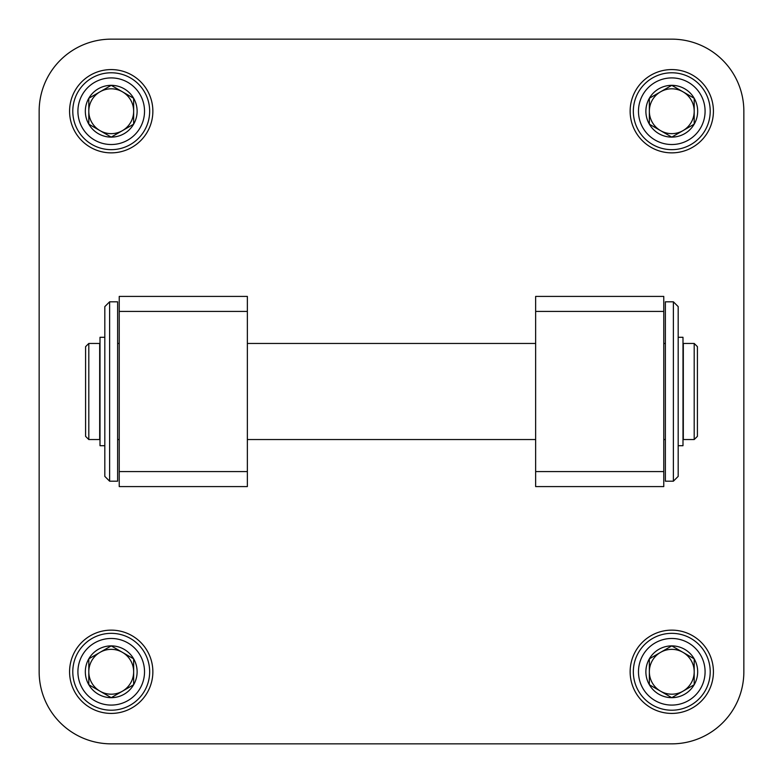 <?xml version="1.0" encoding="UTF-8"?>
<svg xmlns="http://www.w3.org/2000/svg" width="783" height="783" viewBox="0 0 783 783"><rect width="100%" height="100%" fill="white"/><g stroke="black" fill="none" stroke-linecap="round" stroke-linejoin="round"><path stroke-width="1.17" d="M111.225 152.861A41.646 41.646 0 0 0 152.861 111.225A41.646 41.646 0 0 0 111.225 69.579A41.646 41.646 0 0 0 69.579 111.225A41.646 41.646 0 0 0 111.225 152.861M671.775 152.861A41.646 41.646 0 0 0 713.421 111.225A41.646 41.646 0 0 0 671.775 69.579A41.646 41.646 0 0 0 630.139 111.225A41.646 41.646 0 0 0 671.775 152.861M111.225 713.421A41.646 41.646 0 0 0 152.861 671.775A41.646 41.646 0 0 0 111.225 630.139A41.646 41.646 0 0 0 69.579 671.775A41.646 41.646 0 0 0 111.225 713.421M671.775 713.421A41.646 41.646 0 0 0 713.421 671.775A41.646 41.646 0 0 0 671.775 630.139A41.646 41.646 0 0 0 630.139 671.775A41.646 41.646 0 0 0 671.775 713.421M247.359 311.419L247.359 486.586L119.231 486.586L119.231 296.414L247.359 296.414L247.359 311.419L119.231 311.419M39.15 111.225L39.15 671.775A72.075 72.075 0 0 0 111.225 743.85L671.775 743.85A72.075 72.075 0 0 0 743.85 671.775L743.85 111.225A72.075 72.075 0 0 0 671.775 39.15L111.225 39.15A72.075 72.075 0 0 0 39.15 111.225M535.641 311.419L535.641 486.586L663.769 486.586L663.769 296.414L535.641 296.414L535.641 311.419L663.769 311.419M247.359 471.581L119.231 471.581M535.641 471.581L663.769 471.581M117.626 343.453L119.231 343.453M247.359 343.453L535.641 343.453M663.769 343.453L665.374 343.453M694.198 343.453L683.314 343.453L683.314 439.547L694.198 439.547L694.198 343.453L697.408 346.654L697.408 436.346L694.198 439.547M99.686 343.453L99.686 439.547L88.802 439.547L88.802 343.453L99.686 343.453M88.802 343.453L85.592 346.654L85.592 436.346L88.802 439.547M678.186 337.287L682.991 337.287L682.991 445.713L678.186 445.713M678.186 306.613L678.186 476.387L673.38 481.193L673.38 301.807L678.186 306.613M673.38 301.807L665.374 301.807L665.374 481.193L673.38 481.193M104.814 445.713L100.009 445.713L100.009 337.287L104.814 337.287M104.814 391.5L104.814 306.613L109.62 301.807L109.62 481.193L104.814 476.387L104.814 391.5M109.62 481.193L117.626 481.193L117.626 301.807L109.62 301.807M694.198 124.164L671.775 137.113L649.352 124.164L649.352 98.276L671.775 85.327L694.198 98.276L694.198 124.164A25.888 25.888 0 0 1 649.352 124.164A25.888 25.888 0 0 1 671.775 85.327A25.888 25.888 0 0 1 694.198 124.164L694.198 98.276M671.775 77.908A33.317 33.317 0 0 1 700.628 127.874A33.317 33.317 0 0 1 642.931 127.874A33.317 33.317 0 0 1 671.775 77.908M671.775 72.78A38.436 38.436 0 0 1 705.062 130.438A38.436 38.436 0 0 1 638.488 130.438A38.436 38.436 0 0 1 671.775 72.78M660.568 130.644A22.423 22.423 0 0 1 649.352 111.225L649.352 124.164L660.568 130.644A22.423 22.423 0 0 0 694.198 111.225A22.423 22.423 0 0 0 660.568 91.807A22.423 22.423 0 0 0 649.352 111.225L649.352 98.276M671.775 85.327L660.568 91.807M693.973 98.149L682.991 91.807M671.775 137.113L682.991 130.644M133.648 124.164L111.225 137.113L88.802 124.164L88.802 98.276L111.225 85.327L133.648 98.276L133.648 124.164A25.888 25.888 0 0 1 88.802 124.164A25.888 25.888 0 0 1 111.225 85.327A25.888 25.888 0 0 1 133.648 124.164L133.648 98.276M111.225 77.908A33.317 33.317 0 0 1 140.069 127.874A33.317 33.317 0 0 1 82.372 127.874A33.317 33.317 0 0 1 111.225 77.908M111.225 72.78A38.436 38.436 0 0 1 144.512 130.438A38.436 38.436 0 0 1 77.938 130.438A38.436 38.436 0 0 1 111.225 72.78M100.009 130.644A22.423 22.423 0 0 1 88.802 111.225L88.802 124.164L100.009 130.644A22.423 22.423 0 0 0 133.648 111.225A22.423 22.423 0 0 0 100.009 91.807A22.423 22.423 0 0 0 88.802 111.225L88.802 98.276M111.225 85.327L100.009 91.807M133.413 98.149L122.432 91.807M111.225 137.113L122.432 130.644M133.648 684.724L111.225 697.673L88.802 684.724L88.802 658.836L111.225 645.887L133.648 658.836L133.648 684.724A25.888 25.888 0 0 1 88.802 684.724A25.888 25.888 0 0 1 111.225 645.887A25.888 25.888 0 0 1 133.648 684.724L133.648 658.836M111.225 638.468A33.317 33.317 0 0 1 140.069 688.433A33.317 33.317 0 0 1 82.372 688.433A33.317 33.317 0 0 1 111.225 638.468M111.225 633.339A38.436 38.436 0 0 1 144.512 690.998A38.436 38.436 0 0 1 77.938 690.998A38.436 38.436 0 0 1 111.225 633.339M100.009 691.193A22.423 22.423 0 0 1 88.802 671.775L88.802 684.724L100.009 691.193A22.423 22.423 0 0 0 133.648 671.775A22.423 22.423 0 0 0 100.009 652.356A22.423 22.423 0 0 0 88.802 671.775L88.802 658.836M111.225 645.887L100.009 652.356M133.413 658.699L122.432 652.356M111.225 697.673L122.432 691.193M694.198 684.724L671.775 697.673L649.352 684.724L649.352 658.836L671.775 645.887L694.198 658.836L694.198 684.724A25.888 25.888 0 0 1 649.352 684.724A25.888 25.888 0 0 1 671.775 645.887A25.888 25.888 0 0 1 694.198 684.724L694.198 658.836M671.775 638.468A33.317 33.317 0 0 1 700.628 688.433A33.317 33.317 0 0 1 642.931 688.433A33.317 33.317 0 0 1 671.775 638.468M671.775 633.339A38.436 38.436 0 0 1 705.062 690.998A38.436 38.436 0 0 1 638.488 690.998A38.436 38.436 0 0 1 671.775 633.339M660.568 691.193A22.423 22.423 0 0 1 649.352 671.775L649.352 684.724L660.568 691.193A22.423 22.423 0 0 0 694.198 671.775A22.423 22.423 0 0 0 660.568 652.356A22.423 22.423 0 0 0 649.352 671.775L649.352 658.836M671.775 645.887L660.568 652.356M693.973 658.699L682.991 652.356M671.775 697.673L682.991 691.193M117.626 439.547L119.231 439.547M247.359 439.547L535.641 439.547M663.769 439.547L665.374 439.547"/></g></svg>
